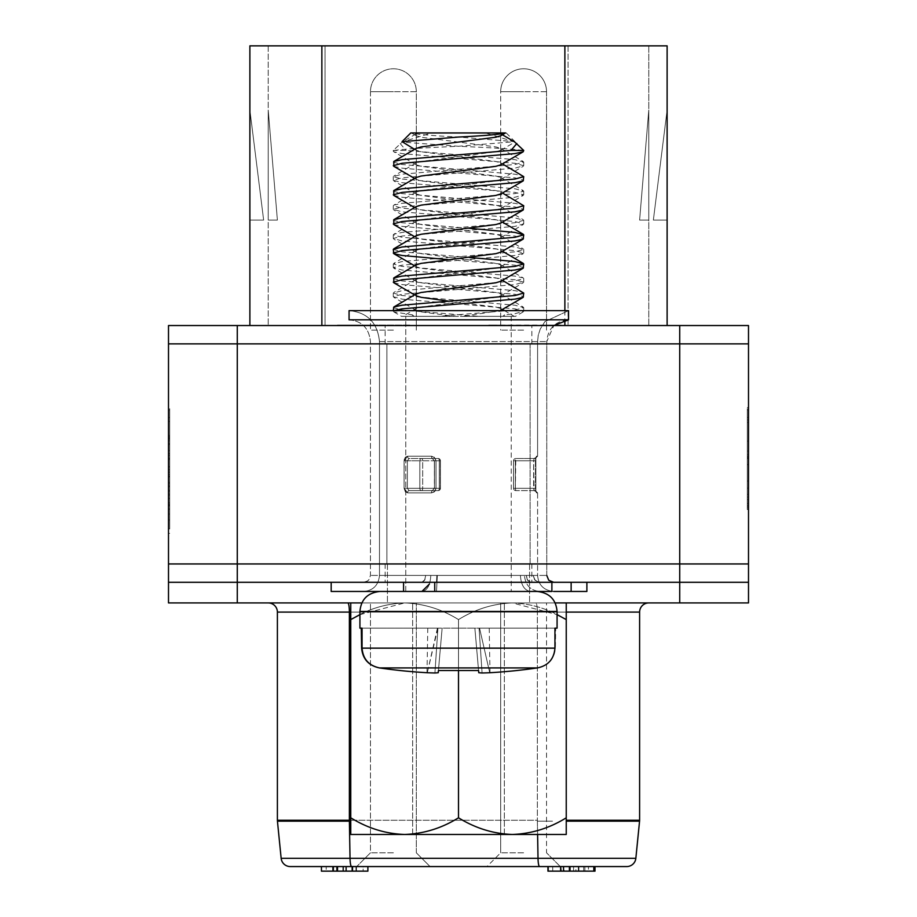 <?xml version="1.0" encoding="UTF-8"?>
<svg xmlns="http://www.w3.org/2000/svg" width="917" height="917" viewBox="0 0 917 917"><rect width="100%" height="100%" fill="white"/><g stroke="black" fill="none" stroke-linecap="round" stroke-linejoin="round"><path stroke-width="0.69" stroke-dasharray="4.58 3.44" d="M530.118 343.875L530.118 563.955L386.882 563.955L530.118 563.955L386.882 563.955L530.118 563.955L530.118 343.875L386.882 343.875L386.882 563.955L386.882 343.875L530.118 343.875M747.332 509.531L747.332 407.503L747.332 458.087L748.501 458.122L748.501 509.531L748.501 407.503L748.501 499.57L748.501 458.122L747.332 458.087L747.332 509.531L748.501 509.531M747.332 503.536L747.332 409.991L748.501 409.991L748.501 507.044L748.501 409.991L748.501 507.044L748.501 409.991L748.501 507.044L748.501 409.991L748.501 507.044L748.501 409.991L748.501 507.044L748.501 409.991L748.501 507.044L748.501 409.991L748.501 454.786L748.501 409.991L747.332 409.991L748.501 409.991L747.332 409.991L747.332 441.1L748.501 441.1L747.332 441.1L747.332 409.991L748.501 409.991L747.332 409.991L747.332 507.044L748.501 507.044L747.332 507.044L747.332 409.991L748.501 409.991L747.332 409.991L747.332 507.044L748.501 507.044L747.332 507.044L747.332 503.536L748.501 503.536M748.501 582.295L748.501 343.875L237.274 343.875L679.726 343.875L679.726 563.955L748.501 563.955L237.274 563.955L679.726 563.955L679.726 582.295L168.499 582.295L168.499 602.928L748.501 602.928L748.501 582.295L237.274 582.295L679.726 582.295L679.726 602.928M168.499 476.92L168.499 528.903L168.499 476.92L169.668 476.92L169.668 528.903L169.668 476.92M169.668 510.437L169.668 485.838L168.499 485.838L168.499 519.996L168.499 485.838L168.499 498.458L168.499 485.838L169.668 485.838L169.668 519.996L168.499 519.996L169.668 519.996L169.668 510.437L168.499 510.437M169.668 436.641L169.668 483.603L169.668 417.602L168.499 417.602L168.499 436.641L168.499 408.718L168.499 508.981L168.499 409.991L168.499 474.719L168.499 409.991L168.499 474.719L168.499 417.602L169.668 417.602L169.668 436.641L168.499 436.641M237.274 602.928L237.274 343.875L168.499 343.875L168.499 563.955L237.274 563.955L168.499 563.955L168.499 582.295L237.274 582.295L168.499 582.295M168.499 439.186L168.499 450.602L168.499 439.186L169.668 439.186L168.499 439.186M168.499 408.718L168.499 483.603L168.499 408.718L169.668 408.718L168.499 408.718M168.499 472.473L168.499 409.991L168.499 533.362L168.499 472.473L169.668 472.473L169.668 466.352L168.499 466.352M168.499 476.347L169.668 476.347M169.668 466.352L169.668 408.718L169.668 483.603L169.668 482.629L168.499 482.629M169.668 470.295L169.668 483.603L168.499 483.603L169.668 483.603L168.499 483.603L169.668 483.603L169.668 470.295L168.499 470.295M169.668 466.982L169.668 409.991L168.499 409.991L169.668 409.991L168.499 409.991L169.668 409.991L168.499 409.991L169.668 409.991L169.668 466.982L168.499 466.982M169.668 508.981L168.499 508.981L169.668 508.981M169.668 421.407L168.499 421.407L169.668 421.407M169.668 439.186L169.668 450.602L168.499 450.602L169.668 450.602L169.668 439.186M169.668 435.369L168.499 435.369M169.668 437.398L168.499 437.398M169.668 459.486L168.499 459.486M169.668 458.213L168.499 458.213M169.668 459.52L169.668 474.719L168.499 474.719L169.668 474.719L168.499 474.719L169.668 474.719L169.668 409.991L168.499 409.991L169.668 409.991L169.668 459.52L168.499 459.52M169.668 436.526L168.499 436.526M169.668 437.535L168.499 437.535M169.668 472.255L168.499 472.255M169.668 453.651L168.499 453.651M169.668 438.59L168.499 438.59M169.668 453.869L168.499 453.869M169.668 440.79L168.499 440.79M169.668 482.331L168.499 482.331L169.668 482.331M169.668 469.424L168.499 469.424M169.668 455.554L168.499 455.554M169.668 466.707L168.499 466.707M169.668 482.629L169.668 472.473M169.668 533.362L168.499 533.362M169.668 502.975L168.499 502.975M169.668 502.825L168.499 502.825M169.668 502.917L168.499 502.917M169.668 502.837L168.499 502.837L169.668 502.883M169.668 528.903L168.499 528.903M169.668 505.943L168.499 505.943M169.668 491.283L168.499 491.283M169.668 486.744L168.499 486.744M169.668 490.286L169.668 498.458L169.668 485.838L168.499 485.838L169.668 485.838L169.668 490.286L168.499 490.286M169.668 493.999L168.499 493.999M169.668 498.458L168.499 498.458M169.668 509.256L169.668 504.396L169.668 509.256L168.499 509.256L168.499 514.059L168.499 504.396L168.499 509.256M169.668 514.059L168.499 514.059L169.668 514.059M169.668 505.221L168.499 505.221M169.668 504.396L168.499 504.396M747.332 488.119L747.332 451.049L747.332 488.119L748.501 488.119L748.501 451.049L748.501 488.119L748.501 451.049L748.501 488.119L747.332 488.119L747.332 451.049L748.501 451.049L747.332 451.049L747.332 488.119M747.332 457.285L748.501 457.285L748.501 497.083L748.501 419.94L748.501 457.308L747.332 457.308L747.332 497.083L747.332 457.308M747.332 505.576L747.332 409.991L747.332 507.044L747.332 497.083L748.501 497.083L748.501 464.518L748.501 497.083L748.501 464.598L748.501 497.083L747.332 497.083L747.332 464.518L747.332 497.083L748.501 497.083L747.332 497.083L748.501 497.083L747.332 497.083L747.332 507.044L748.501 507.044L747.332 507.044L747.332 409.991L747.332 441.1L748.501 441.1L747.332 441.1L747.332 409.991L748.501 409.991L747.332 409.991L747.332 507.044L748.501 507.044L747.332 507.044L747.332 505.576L748.501 505.576M747.332 419.94L748.501 419.94M747.332 494.366L748.501 494.366M747.332 422.416L748.501 422.416M747.332 451.049L748.501 451.049L747.332 451.049M747.332 505.714L747.332 409.991L748.501 409.991L747.332 409.991L748.501 409.991L747.332 409.991L747.332 497.083L748.501 497.083L747.332 497.083L747.332 409.991L748.501 409.991L747.332 409.991L747.332 507.044L748.501 507.044L747.332 507.044L748.501 507.044L747.332 507.044L747.332 505.714L748.501 505.714M747.332 481.012L748.501 481.012M747.332 456.379L748.501 456.379M747.332 454.786L748.501 454.786L747.332 454.786L748.501 454.786L747.332 454.786L748.501 454.786L747.332 454.786L747.332 409.991L748.501 409.991L747.332 409.991L747.332 454.786M747.332 480.966L748.501 480.966M747.332 464.518L748.501 464.518L747.332 464.518M747.332 464.736L748.501 464.736L747.332 464.598L747.332 481.104L748.501 481.081L747.332 481.104L747.332 497.083L747.332 464.736M747.332 458.557L748.501 458.557L747.332 458.569L747.332 499.57L747.332 417.453L747.332 458.569M747.332 407.503L748.501 407.503M747.332 499.57L748.501 499.57M747.332 417.453L748.501 417.453M747.332 497.083L748.501 497.083L747.332 497.083M458.5 582.295L385.14 582.295L531.86 582.295L387.433 582.295L529.567 582.295L436.492 582.295L436.859 575.418L436.492 582.295L530.702 582.295L527.584 580.266L526.301 575.418L533.19 575.418L526.301 575.418L527.229 579.647L530.702 582.295L434.738 582.295L434.738 591.465L436.492 591.465L437.352 575.418L430.807 575.418L437.352 575.418L436.492 591.465L530.702 591.465L434.738 591.465L551.885 591.465L434.738 591.465L436.492 591.465L437.352 575.418L430.807 575.418C430.233 585.229 427.265 590.582 421.9 591.465C427.265 590.582 430.233 585.229 430.807 575.418L425.706 575.418L424.903 579.647L421.9 582.295L363.671 582.295L367.694 580.942L369.287 579.235L370.434 575.418L370.434 341.582L370.434 575.418L369.001 579.647L367.35 581.183L363.671 582.295L421.9 582.295L403.572 582.295L403.572 591.465L421.9 591.465L363.671 591.465C373.185 590.582 378.457 585.229 379.489 575.418C378.469 585.229 373.196 590.571 363.671 591.465L421.9 591.465L331.175 591.465L403.572 591.465L379.925 591.465L403.572 591.465L403.572 582.295L331.175 582.295L331.175 591.465L363.671 591.465C373.185 590.582 378.457 585.229 379.489 575.418C378.469 585.229 373.196 590.571 363.671 591.465L421.9 591.465C427.265 590.582 430.233 585.229 430.807 575.418L437.352 575.418L436.492 591.465L530.702 591.465C524.513 590.582 521.074 585.229 520.409 575.418L524.444 575.418L520.409 575.418C521.074 585.229 524.513 590.582 530.702 591.465L434.738 591.465L530.702 591.465C524.513 590.582 521.074 585.229 520.409 575.418L524.444 575.418C525.441 585.229 530.53 590.582 539.735 591.465C530.53 590.571 525.441 585.229 524.444 575.418L533.19 575.418L534.577 579.647L536.17 581.183L539.735 582.295L553.639 582.295L539.058 582.261L535.092 580.266L533.19 575.418L520.409 575.418C521.074 585.229 524.513 590.582 530.702 591.465L551.885 591.465L551.885 582.295L434.738 582.295L551.885 582.295L551.885 591.465L551.885 582.295L434.738 582.295L434.738 591.465L434.738 582.295L436.492 582.295L436.859 575.418L436.492 582.295L530.702 582.295L527.584 580.266L526.301 575.418L533.19 575.418L526.301 575.418L527.229 579.647L530.702 582.295L458.5 582.295M458.5 563.955L385.14 563.955L458.5 563.955M566.247 817.804L566.247 602.928L566.247 834.47L350.752 834.47L350.752 817.804C367.522 828.223 385.484 833.771 404.626 834.47C423.551 833.828 441.501 828.28 458.5 817.804C475.27 828.223 493.231 833.771 512.374 834.47L350.752 834.47L350.752 817.804L350.752 834.47L404.626 834.47C385.702 833.828 367.751 828.28 350.752 817.804C367.522 828.223 385.484 833.771 404.626 834.47L512.374 834.47C531.298 833.828 549.249 828.28 566.247 817.804L566.247 834.47L566.247 817.804C549.478 828.223 531.516 833.771 512.374 834.47C493.449 833.828 475.499 828.28 458.5 817.804C441.73 828.223 423.769 833.771 404.626 834.47C423.551 833.828 441.501 828.28 458.5 817.804C475.27 828.223 493.231 833.771 512.374 834.47C531.298 833.828 549.249 828.28 566.247 817.804L566.247 619.594C549.478 609.175 531.516 603.627 512.374 602.928L404.626 602.928C423.551 603.569 441.501 609.117 458.5 619.594C475.27 609.175 493.231 603.627 512.374 602.928C493.449 603.569 475.499 609.117 458.5 619.594C441.73 609.175 423.769 603.627 404.626 602.928C385.702 603.569 367.751 609.117 350.752 619.594C367.522 609.175 385.484 603.627 404.626 602.928C423.551 603.569 441.501 609.117 458.5 619.594C441.73 609.175 423.769 603.627 404.626 602.928C385.702 603.569 367.751 609.117 350.752 619.594L350.752 602.928L350.752 619.594L350.752 602.928L512.374 602.928C531.298 603.569 549.249 609.117 566.247 619.594C549.478 609.175 531.516 603.627 512.374 602.928C493.449 603.569 475.499 609.117 458.5 619.594C475.27 609.175 493.231 603.627 512.374 602.928L557.077 614.654M359.923 614.654L404.626 602.928L566.247 602.928L350.752 602.928M458.5 834.47L412.65 834.47L458.5 834.47M523.607 866.565L560.631 866.565M523.607 852.81L500.682 852.81L523.607 852.81M393.393 866.565L356.713 866.565L393.393 866.565M393.393 852.81L370.468 852.81L393.393 852.81M393.393 602.928L370.468 602.928L393.393 602.928M523.607 602.928L500.682 602.928L523.607 602.928M648.778 602.928L535.769 602.928L648.778 602.928A9.17 9.17 0 0 0 639.607 612.097L639.607 820.257L566.247 820.257M350.752 817.804L350.752 619.594M458.5 817.804L458.5 619.594L458.5 817.804L458.5 619.594L458.5 670.51L478.571 670.51L478.766 672.723A549.936 209.649 -95.4 0 0 482.078 672.986A549.936 506.138 -102.9 0 0 489.735 672.734A549.822 549.822 0 0 0 537.454 667.92C548.183 665.627 554.017 659.036 554.945 648.147L554.945 628.145L479.545 628.145L489.735 672.734A549.822 549.822 0 0 0 537.454 667.92C548.183 665.627 554.017 659.036 554.945 648.147L554.945 628.145L557.077 628.145L555.713 628.145L555.393 648.147C554.327 659.014 548.389 665.604 537.591 667.92A549.501 547.415 180 0 1 489.999 672.723A549.936 506.138 -102.9 0 1 482.078 672.986A549.936 506.138 -102.9 0 0 489.735 672.734L479.545 628.145L557.077 628.145L557.077 611.467L458.5 611.467L557.077 611.467C556 599.431 549.34 592.76 537.075 591.465L405.772 591.465L537.075 591.465M566.247 602.928L566.247 619.594M566.247 612.097L537.362 612.097A9.17 1.593 90 0 0 535.769 602.928L268.223 602.928L535.769 602.928A9.17 1.593 -90 0 1 537.362 612.097L350.752 612.097M555.163 602.928L361.837 602.928M332.917 866.565L367.889 866.565L367.889 871.15L355.979 871.15L363.121 871.15L363.121 866.565L321.443 866.565L367.889 866.565L342.878 866.565L363.121 866.565L363.121 871.15L321.443 871.15L367.889 871.15L321.443 871.15L321.443 866.565L547.953 866.565M561.055 866.565L569.388 866.565M367.889 866.565L321.443 866.565M537.603 834.47L537.373 821.173L552.492 821.173L537.373 821.173A9.17 1.593 90 0 1 537.362 820.257L277.392 820.257A9.17 9.17 0 0 0 277.438 821.173L349.388 821.173L350.03 858.312L281.152 858.312L277.438 821.173A9.17 9.17 0 0 1 277.392 820.257L277.392 612.097L639.607 612.097M458.5 602.928L529.567 602.928L458.5 602.928M566.247 821.173L639.562 821.173L635.848 858.312L350.03 858.312A9.17 1.593 90 0 0 351.612 866.565M639.562 821.173A9.17 9.17 0 0 0 639.607 820.257M594.995 866.565L594.995 871.15L548.549 871.15L593.803 871.15L588.45 871.15L588.45 866.565L588.45 871.15L575.922 871.15L575.922 866.565M593.803 871.15L593.803 866.565M573.561 871.15L569.388 871.15L573.561 871.15L573.561 866.565M552.722 871.15L561.055 871.15L552.722 871.15L552.722 866.565M575.922 871.15L564.184 871.15L564.184 866.565M564.184 871.15L547.953 871.15M578.914 871.15L578.914 866.565M548.549 871.15L548.549 866.565L548.549 871.15M583.682 871.15L583.682 866.565M578.318 871.15L578.318 866.565M584.874 871.15L584.874 866.565M326.211 871.15L333.352 871.15L326.211 871.15L326.211 866.565L346.454 866.565L326.211 866.565L326.211 871.15L346.454 871.15L326.211 871.15M337.525 871.15L343.508 871.15L337.525 871.15M343.508 871.15L343.508 866.565L343.508 871.15M345.904 871.15L345.904 866.565M352.426 871.15L352.426 866.565M342.878 871.15L342.878 866.565M352.85 871.15L352.85 866.565M345.778 871.15L345.778 866.565L345.778 871.15M355.979 871.15L355.979 866.565M356.484 871.15L356.484 866.565M343.485 871.15L343.485 866.565M337.078 871.15L337.078 866.565M351.807 871.15L351.807 866.565M336.837 871.15L336.837 866.565M336.539 871.15L336.539 866.565M346.454 871.15L346.454 866.565M393.393 325.535L416.318 325.535L393.393 325.535M523.607 325.535L546.532 325.535L523.607 325.535M393.393 330.12L370.468 330.12L393.393 330.12M523.607 330.12L500.682 330.12L523.607 330.12M458.5 325.535L385.14 325.535L458.5 325.535M458.5 343.875L385.14 343.875L458.5 343.875M667.117 325.535L667.117 45.85L268.223 45.85L648.778 45.85L648.778 325.535L249.882 325.535L667.117 325.535L568.059 325.535L648.778 325.535L648.778 45.85L249.882 45.85L249.882 325.535M408.031 325.535L337.49 325.535L408.031 325.535M325.054 325.535L568.059 325.535L268.223 325.535L325.054 325.535L325.054 45.85L325.054 325.535M552.286 325.535L490.561 325.077L552.286 325.535M554.04 325.535L561.101 325.535M648.778 110.04L648.778 220.08L639.607 220.08L648.778 110.04L648.778 220.08L639.607 220.08L648.778 110.04L648.778 220.08L639.607 220.08L648.778 110.04L648.778 220.08L639.607 220.08L648.778 110.04L648.778 220.08L639.607 220.08L648.778 110.04L648.778 220.08L639.607 220.08L648.778 110.04L648.778 220.08L639.607 220.08L648.778 110.04L648.778 220.08L639.607 220.08L648.778 110.04L648.778 220.08L639.607 220.08L648.778 110.04L648.778 220.08L639.607 220.08L648.778 110.04L648.778 220.08L639.607 220.08L648.778 110.04L648.778 220.08L639.607 220.08L648.778 110.04L648.778 220.08L639.607 220.08L648.778 110.04L648.778 220.08L639.607 220.08L648.778 110.04L648.778 220.08L639.607 220.08L648.778 110.04L648.778 220.08L639.607 220.08L648.778 110.04L648.778 220.08L639.607 220.08L648.778 110.04L648.778 220.08L639.607 220.08L648.778 110.04M268.223 110.04L268.223 220.08L277.392 220.08L268.223 110.04L268.223 220.08L277.392 220.08L268.223 110.04L268.223 220.08L277.392 220.08L268.223 110.04L268.223 220.08L277.392 220.08L268.223 110.04L268.223 220.08L277.392 220.08L268.223 110.04L268.223 220.08L277.392 220.08L268.223 110.04L268.223 220.08L277.392 220.08L268.223 110.04L268.223 220.08L277.392 220.08L268.223 110.04L268.223 220.08L277.392 220.08L268.223 110.04L268.223 220.08L277.392 220.08L268.223 110.04L268.223 220.08L277.392 220.08L268.223 110.04L268.223 220.08L277.392 220.08L268.223 110.04L268.223 220.08L277.392 220.08L268.223 110.04L268.223 220.08L277.392 220.08L268.223 110.04L268.223 220.08L277.392 220.08L268.223 110.04L268.223 220.08L277.392 220.08L268.223 110.04L268.223 220.08L277.392 220.08L268.223 110.04L268.223 220.08L277.392 220.08L268.223 110.04M268.223 45.85L268.223 325.535L268.223 45.85M249.882 110.04L249.882 220.08L263.637 220.08L249.882 110.04L249.882 220.08L263.637 220.08L249.882 110.04L249.882 220.08L263.637 220.08L249.882 110.04L249.882 220.08L263.637 220.08L249.882 110.04L249.882 220.08L263.637 220.08L249.882 110.04L249.882 220.08L263.637 220.08L249.882 110.04L249.882 220.08L263.637 220.08L249.882 110.04L249.882 220.08L263.637 220.08L249.882 110.04L249.882 220.08L263.637 220.08L249.882 110.04L249.882 220.08L263.637 220.08L249.882 110.04L249.882 220.08L263.637 220.08L249.882 110.04L249.882 220.08L263.637 220.08L249.882 110.04L249.882 220.08L263.637 220.08L249.882 110.04L249.882 220.08L263.637 220.08L249.882 110.04L249.882 220.08L263.637 220.08L249.882 110.04L249.882 220.08L263.637 220.08L249.882 110.04L249.882 220.08L263.637 220.08L249.882 110.04L249.882 220.08L263.637 220.08L249.882 110.04M667.117 110.04L667.117 220.08L653.362 220.08L667.117 110.04L667.117 220.08L653.362 220.08L667.117 110.04L667.117 220.08L653.362 220.08L667.117 110.04L667.117 220.08L653.362 220.08L667.117 110.04L667.117 220.08L653.362 220.08L667.117 110.04L667.117 220.08L653.362 220.08L667.117 110.04L667.117 220.08L653.362 220.08L667.117 110.04L667.117 220.08L653.362 220.08L667.117 110.04L667.117 220.08L653.362 220.08L667.117 110.04L667.117 220.08L653.362 220.08L667.117 110.04L667.117 220.08L653.362 220.08L667.117 110.04L667.117 220.08L653.362 220.08L667.117 110.04L667.117 220.08L653.362 220.08L667.117 110.04L667.117 220.08L653.362 220.08L667.117 110.04L667.117 220.08L653.362 220.08L667.117 110.04L667.117 220.08L653.362 220.08L667.117 110.04L667.117 220.08L653.362 220.08L667.117 110.04L667.117 220.08L653.362 220.08L667.117 110.04M679.726 325.535L679.726 343.875L748.501 343.875L748.501 325.535L168.499 325.535L168.499 343.875L237.274 343.875L237.274 325.535M561.101 325.077L488.795 325.077L543.254 325.535M543.254 325.077L554.04 325.077M355.131 325.077L409.796 325.077L355.131 325.077M392.052 325.077L362.181 325.077L392.052 325.535M409.796 325.077L339.256 325.077L409.796 325.535M373.643 325.077L337.49 325.077L373.643 325.535M422.68 460.793A2.292 1.146 -90 0 0 421.533 458.5L438.154 458.5L421.533 458.5A2.292 1.146 -90 0 1 422.68 460.793A2.292 1.146 -90 0 0 421.533 458.5A2.292 1.708 -90 0 0 419.826 460.793A2.292 1.708 -90 0 1 421.533 458.5L438.154 458.5A2.292 1.146 90 0 1 439.3 460.793A2.292 1.146 90 0 0 438.154 458.5A2.292 2.178 -90 0 1 440.332 460.793A2.292 2.178 -90 0 0 438.154 458.5L432.308 458.5L434.486 460.793L432.308 458.5A2.292 0.779 90 0 1 431.529 456.207L435.013 457.927L436.011 460.793L434.314 457.205L431.529 456.207L435.013 457.927L436.011 460.793L434.314 457.205L431.529 456.207L407.595 456.207L404.076 460.793L405.383 457.205L407.595 456.207A2.292 1.479 -90 0 0 409.074 458.5L407.366 460.793L409.074 458.5L432.308 458.5A2.292 0.779 -90 0 1 431.529 456.207L407.595 456.207A2.292 1.479 90 0 0 409.074 458.5L407.366 460.793L409.074 458.5L438.154 458.5L421.533 458.5A2.292 1.146 -90 0 1 422.68 460.793L422.68 488.303A2.292 1.146 -90 0 1 421.533 490.595A2.292 1.146 -90 0 0 422.68 488.303A2.292 1.146 -90 0 1 421.533 490.595L438.154 490.595L421.533 490.595A2.292 1.708 -90 0 1 419.826 488.303A2.292 1.708 -90 0 0 421.533 490.595A2.292 1.146 -90 0 0 422.68 488.303L422.68 460.793L439.3 460.793A2.292 1.146 90 0 0 438.154 458.5A2.292 1.146 90 0 1 439.3 460.793L422.68 460.793L422.68 488.303L439.3 488.303A2.292 1.146 90 0 1 438.154 490.595A2.292 1.146 90 0 0 439.3 488.303A2.292 1.146 90 0 1 438.154 490.595A2.292 2.178 -90 0 0 440.332 488.303A2.292 2.178 -90 0 1 438.154 490.595L409.074 490.595L407.366 488.303L409.074 490.595L432.308 490.595A2.292 0.779 -90 0 0 431.529 492.887L435.013 491.168L436.011 488.303L434.314 491.89L431.529 492.887L435.013 491.168L436.011 488.303L434.314 491.89L431.529 492.887L407.595 492.887L404.076 488.303L405.383 491.89L407.595 492.887A2.292 1.479 90 0 1 409.074 490.595L438.154 490.595L432.308 490.595L434.486 488.303L432.308 490.595A2.292 0.779 90 0 0 431.529 492.887L407.595 492.887A2.292 1.479 -90 0 1 409.074 490.595L407.366 488.303L409.074 490.595L438.154 490.595A2.292 1.146 90 0 0 439.3 488.303L439.3 460.793L439.3 488.303L422.68 488.303L422.68 460.793L440.332 460.793A2.292 2.178 -90 0 0 438.154 458.5A2.292 2.178 -90 0 1 440.332 460.793L440.332 488.303A2.292 2.178 -90 0 1 438.154 490.595A2.292 2.178 -90 0 0 440.332 488.303L434.486 488.303L432.308 490.595A2.292 0.779 -90 0 0 431.529 492.887A2.292 0.779 90 0 1 432.308 490.595L434.486 488.303L434.486 460.793L432.308 458.5L434.486 460.793L440.332 460.793L434.486 460.793L434.486 488.303L440.332 488.303L440.332 460.793L440.332 488.303L434.371 488.303L436.011 488.303L436.011 460.793L436.011 488.303L436.011 460.793L436.011 488.303L434.371 488.303L436.011 488.303L434.371 488.303L434.371 460.793L440.332 460.793L434.486 460.793L434.486 488.303L434.371 460.793L434.486 488.303L440.332 488.303L440.447 460.793A2.292 2.292 0 0 0 438.154 458.5A2.292 2.292 0 0 1 440.447 460.793A2.292 2.292 0 0 0 438.154 458.5A2.292 2.292 0 0 1 440.447 460.793L422.68 460.793M349.068 310.634L568.54 310.634L349.068 310.634C367.385 312.365 377.529 322.681 379.489 341.582L379.489 575.418L430.807 575.418L379.489 575.418L430.807 575.418L379.489 575.418L379.489 341.582C377.563 322.715 367.43 312.399 349.068 310.634L568.54 310.634L568.54 319.804L349.068 319.804L458.5 319.804L349.068 319.804L349.068 310.634C367.385 312.365 377.529 322.681 379.489 341.582L379.489 575.418L379.489 341.582C377.563 322.715 367.43 312.399 349.068 310.634L349.068 319.804C361.963 321.03 369.081 328.286 370.434 341.582C369.092 328.297 361.974 321.042 349.068 319.804L349.068 310.634M535.413 488.303L536.376 492.887A2.292 2.258 90 0 0 534.118 490.595L515.812 490.595L534.118 490.595L533.648 488.303L534.118 490.595A2.292 2.258 90 0 1 536.376 492.887L535.413 488.303L535.413 460.793L536.376 456.207A2.292 2.258 -90 0 1 534.118 458.5L515.812 458.5L534.118 458.5L533.648 460.793L534.118 458.5A2.292 2.258 -90 0 0 536.376 456.207L535.413 460.793L535.471 488.303L533.648 488.303L534.118 490.595L535.299 490.595L515.812 490.595A2.292 2.292 0 0 1 513.52 488.303L513.52 460.793L513.52 488.303A2.292 2.292 0 0 0 515.812 490.595L534.118 490.595L533.648 460.793L534.118 458.5L535.299 458.5L515.812 458.5A2.292 2.292 0 0 0 513.52 460.793A2.292 2.292 0 0 1 515.812 458.5L534.118 458.5L533.648 460.793L515.343 460.793L515.343 488.303L533.648 488.303L515.343 488.303L515.343 460.793L533.648 460.793L533.648 488.303L535.471 488.303L535.471 460.793L533.648 460.793L535.471 460.793L535.413 488.303L533.648 488.303L533.648 460.793L513.52 460.793L513.52 488.303L513.52 460.793A2.292 2.292 0 0 1 515.812 458.5A2.292 2.292 0 0 0 513.52 460.793L515.343 460.793L515.812 458.5A2.292 2.292 0 0 0 513.52 460.793A2.292 2.292 0 0 1 515.812 458.5L515.343 488.303L513.52 488.303A2.292 2.292 0 0 0 515.812 490.595A2.292 2.292 0 0 1 513.52 488.303A2.292 2.292 0 0 0 515.812 490.595A2.292 2.292 0 0 1 513.52 488.303L515.343 488.303L515.812 490.595L515.343 488.303L533.648 488.303L515.343 488.303L515.343 460.793L533.648 460.793L533.648 488.303L535.413 488.303M539.735 591.465L571.142 591.465L539.735 591.465C530.53 590.571 525.441 585.229 524.444 575.418C525.441 585.229 530.53 590.582 539.735 591.465L553.639 591.465C543.804 590.422 538.451 585.08 537.591 575.418L524.444 575.418L533.19 575.418L534.577 579.647L538.176 582.1L571.142 582.295L571.142 591.465L586.88 591.465L539.735 591.465M571.142 591.465L571.142 582.295L539.735 582.295L586.88 582.295L571.142 582.295L571.142 591.465L586.88 591.465L586.88 582.295L539.058 582.261L535.092 580.266L533.19 575.418L524.444 575.418L537.591 575.418L524.444 575.418L537.591 575.418L537.591 492.887L536.376 492.887A2.292 2.258 90 0 0 534.118 490.595A2.292 2.258 90 0 1 536.376 492.887L537.591 492.887L536.376 492.887L537.591 492.887L535.299 490.595L537.591 492.887L537.591 575.418C538.451 585.08 543.804 590.422 553.639 591.465M331.175 582.295L363.671 582.295L331.175 582.295L331.175 591.465L331.175 582.295L421.9 582.295L424.605 580.266L425.706 575.418L436.859 575.418L425.706 575.418L424.903 579.647L421.9 582.295L363.671 582.295L367.694 580.942L369.287 579.235L370.434 575.418L370.434 341.582L370.434 575.418L369.001 579.647L367.35 581.183L363.671 582.295L421.9 582.295L331.175 582.295L403.572 582.295L403.572 591.465M437.455 628.145L427.265 672.734A549.936 506.138 102.9 0 0 434.922 672.986L437.925 628.145L434.922 672.986A549.936 506.138 102.9 0 1 427.265 672.734A549.822 549.822 0 0 1 379.546 667.92C368.817 665.627 362.983 659.036 362.055 648.147C362.994 659.048 368.829 665.639 379.546 667.92A549.822 549.822 0 0 0 427.265 672.734L437.925 628.145L362.055 628.145L362.055 648.147L362.055 628.145L359.923 628.145L437.455 628.145L427.265 672.734A549.936 506.138 102.9 0 0 434.922 672.986A549.936 209.649 95.4 0 0 438.234 672.723L442.132 628.145L437.925 628.145L479.075 628.145L362.055 628.145L474.868 628.145L442.132 628.145L438.429 670.51L458.5 670.51M557.077 611.467L359.923 611.467L458.5 611.467L359.923 611.467L359.923 628.145L361.287 628.145M393.278 307.631L402.024 310.061L479.155 316.365L514.254 316.365L504.453 310.634M393.84 310.634L393.806 311.883L412.386 314.863L412.386 316.365L458.5 316.365L405.772 316.365L479.155 316.365M393.278 162.08L402.024 164.498L514.976 174.207L523.194 176.018M393.806 166.332L402.024 168.143L514.976 177.841L523.722 180.271M393.278 191.183L402.024 193.613L514.976 203.322L523.194 205.133M393.806 195.436L402.024 197.247L514.976 206.955L523.722 209.374M393.278 220.298L402.024 222.728L469.08 228.287M393.806 224.55L402.024 226.361L514.976 236.059L523.722 238.489M393.278 249.413L402.024 251.831L469.08 257.402M447.92 259.614L514.976 265.173L523.722 267.604M393.278 278.516L402.024 280.946L514.976 290.655L523.194 292.466M393.806 282.768L402.024 284.579L514.976 294.288L523.722 296.707M523.722 150.434L522.988 150.434L523.722 151.156M514.552 141.871L485.552 132.965L410.747 132.965M522.988 150.434C514.128 149.116 492.624 147.729 458.5 146.273L402.208 142.112M504.614 314.863L502.78 316.365L511.228 316.365L454.866 316.365L421.132 311.872L416.112 310.359L416.112 308.536L421.132 307.023L495.868 297.314L500.888 295.801L500.888 293.979L495.868 292.466L421.132 282.768L416.112 281.255L416.112 279.421L421.132 277.908L495.868 268.211L500.888 266.698L500.888 264.875L495.868 263.362L421.132 253.654L416.112 252.141L416.112 250.318L421.132 248.805L495.868 239.096L500.888 237.583L500.888 235.761L495.868 234.248L421.132 224.539L416.112 223.026L416.112 221.203L421.132 219.69L495.868 209.982L500.888 208.468L500.888 206.646L495.868 205.133L421.132 195.436L416.112 193.911L416.112 192.089L421.132 190.576L495.868 180.878L500.888 179.365L500.888 177.543L495.868 176.018L421.132 166.321L416.112 164.808L416.112 162.985L421.132 161.472L495.868 151.763L500.888 150.25L500.888 148.428L495.868 146.915L421.132 137.206L416.112 135.693L416.112 133.871L418.484 132.965L431.448 132.965L402.448 141.871L393.278 150.434L394.012 150.434L393.278 151.156L393.806 151.775L402.024 153.586L514.976 163.283L523.722 165.713L514.976 168.143L402.024 177.841L393.278 180.271L402.024 182.689L514.976 192.398L523.722 194.828L514.976 197.247L402.024 206.955L393.278 209.374L402.024 211.804L514.976 221.513L523.722 223.931L514.976 226.361L402.024 236.059L393.278 238.489L402.024 240.919L514.976 250.616L523.722 253.046L514.976 255.476L402.024 265.173L393.278 267.604L402.024 270.022L514.976 279.731L523.722 282.161L514.976 284.579L402.024 294.288L393.278 296.707L402.024 299.137L514.976 308.846L523.722 311.264L514.976 313.694L504.614 314.863L504.614 316.365L405.772 316.365L405.772 591.465L511.228 591.465L434.738 591.465M485.552 132.965L498.516 132.965L500.888 133.871L500.888 135.693M416.112 148.428L416.112 150.25L421.132 151.763L495.868 161.472L500.888 162.985L500.888 164.808M416.112 177.543L416.112 179.365L421.132 180.878L495.868 190.576L500.888 192.089L500.888 193.911M416.112 206.646L416.112 208.468L421.132 209.982L495.868 219.69L500.888 221.203L500.888 223.026M416.112 235.761L416.112 237.583L421.132 239.096L495.868 248.805L500.888 250.318L500.888 252.141M416.112 264.875L416.112 266.698L421.132 268.211L495.868 277.908L500.888 279.421L500.888 281.255M447.92 301.063L495.868 307.023L500.888 308.536L500.888 310.359M500.35 310.634L462.134 316.365L509.027 316.365M412.386 314.863L414.22 316.365L411.034 316.365L462.134 316.365M393.806 311.883L401.508 316.365L411.034 316.365M498.516 132.965L505.542 132.965M412.386 316.365L414.22 316.365M555.713 628.145L474.868 628.145L478.766 672.723A549.936 209.649 -95.4 0 0 482.078 672.986A549.936 209.649 -95.4 0 1 478.766 672.723L478.571 670.51L438.429 670.51L438.234 672.723L442.132 628.145L438.234 672.723A549.936 209.649 95.4 0 1 434.922 672.986A549.936 209.649 95.4 0 0 438.234 672.723L438.429 670.51M427.78 628.145L427.001 672.711M478.571 670.51L474.868 628.145L478.766 672.723L474.868 628.145L479.075 628.145L482.078 672.986L479.075 628.145L482.078 672.986L479.075 628.145L554.945 628.145M393.278 151.156L393.278 150.434L406.036 150.434L458.5 154.801L514.976 159.65L523.722 162.08L514.976 164.498L402.024 174.207L393.278 176.637L402.024 179.056L514.976 188.764L523.722 191.183L514.976 193.613L402.024 203.322L393.806 205.133L393.278 205.74L402.024 208.17L514.976 217.868L523.722 220.298L514.976 222.728L402.024 232.425L393.806 234.236L393.278 234.855L402.024 237.285L514.976 246.982L523.722 249.413L514.976 251.831L402.024 261.54L393.278 263.97L402.024 266.389L514.976 276.097L523.194 277.908L523.722 278.516L514.976 280.946L402.024 290.655L393.278 293.073L402.024 295.503L514.976 305.201L523.722 307.631L514.976 310.061L437.845 316.365L402.746 316.365L416.112 308.536M431.448 132.965L411.458 132.965C416.605 134.363 432.274 135.727 458.5 137.046L514.941 141.665L458.5 146.273C424.376 147.729 402.872 149.116 394.012 150.434M454.866 316.365L437.845 316.365M400.179 143.545L406.036 150.434M523.194 311.883L515.492 316.365L505.966 316.365M418.484 132.965L411.458 132.965L416.112 135.693M405.772 591.465L405.772 316.365L407.973 316.365M504.614 316.365L502.78 316.365M474.868 628.145L478.766 672.723L474.868 628.145M489.219 628.145L489.999 672.723M479.545 628.145L489.735 672.734M437.925 628.145L434.922 672.986L437.925 628.145M349.068 319.804C361.963 321.03 369.081 328.286 370.434 341.582C369.092 328.297 361.974 321.042 349.068 319.804M404.076 488.303L405.383 491.89L407.595 492.887L404.076 488.303L404.168 459.784L405.383 457.205L407.595 456.207L404.076 460.793L407.366 460.793L407.366 488.303L419.826 488.303A2.292 1.708 -90 0 0 421.533 490.595A2.292 1.708 -90 0 1 419.826 488.303L419.826 460.793A2.292 1.708 -90 0 1 421.533 458.5A2.292 1.708 -90 0 0 419.826 460.793L407.366 460.793L419.826 460.793L419.826 488.303L407.366 488.303L407.366 460.793L407.366 488.303L440.447 488.303L440.447 460.793L439.3 460.793L439.3 488.303L440.447 488.303L440.447 460.793L439.3 460.793L439.3 488.303L419.826 488.303L419.826 460.793L407.366 460.793L419.826 460.793L419.826 488.303L407.366 488.303L407.366 460.793L404.076 460.793L404.076 488.303L407.366 488.303L404.076 488.303L404.076 460.793L407.366 460.793L404.076 460.793L404.076 488.303L407.366 488.303L404.076 488.303M434.738 582.295L551.885 582.295M571.142 582.295L586.88 582.295M403.572 582.295L422.29 582.261L424.605 580.266L425.706 575.418L430.807 575.418M437.352 575.418L526.301 575.418L437.352 575.418M536.376 456.207A2.292 2.258 -90 0 1 534.118 458.5A2.292 2.258 -90 0 0 536.376 456.207L537.591 456.207L536.376 456.207M407.595 492.887A2.292 1.479 90 0 1 409.074 490.595A2.292 1.479 -90 0 0 407.595 492.887L431.529 492.887L407.595 492.887M407.595 456.207A2.292 1.479 -90 0 0 409.074 458.5A2.292 1.479 90 0 1 407.595 456.207L431.529 456.207A2.292 0.779 90 0 0 432.308 458.5A2.292 0.779 -90 0 1 431.529 456.207L407.595 456.207M169.668 458.477L168.499 458.477M169.668 444.413L168.499 444.413M169.668 443.622L168.499 443.622M169.668 495.134L168.499 495.134M747.332 464.598L748.501 464.598L747.332 464.598M350.752 820.257L537.362 820.257L537.362 612.097L537.362 820.257A9.17 1.593 90 0 0 537.373 821.173L538.015 858.312A9.17 1.593 -90 0 0 539.597 866.565M350.752 821.173L349.388 821.173A9.17 1.593 90 0 1 349.377 820.257L349.377 612.097A9.17 1.593 -90 0 0 347.784 602.928M500.682 325.535L500.682 91.7A22.925 22.925 0 0 1 523.607 68.775A22.925 22.925 0 0 0 500.682 91.7A22.925 22.925 0 0 1 523.607 68.775A22.925 22.925 0 0 0 500.682 91.7A22.925 22.925 0 0 1 523.607 68.775A22.925 22.925 0 0 0 500.682 91.7A22.925 22.925 0 0 1 523.607 68.775A22.925 22.925 0 0 1 546.532 91.7A22.925 22.925 0 0 0 523.607 68.775A22.925 22.925 0 0 1 546.532 91.7A22.925 22.925 0 0 0 523.607 68.775A22.925 22.925 0 0 1 546.532 91.7A22.925 22.925 0 0 0 523.607 68.775A22.925 22.925 0 0 1 546.532 91.7L523.607 91.7L546.532 91.7A22.925 22.925 0 0 0 523.607 68.775A22.925 22.925 0 0 0 500.682 91.7L523.607 91.7L500.682 91.7L523.607 91.7L500.682 91.7L523.607 91.7L500.682 91.7L523.607 91.7L500.682 91.7L523.607 91.7L500.682 91.7L523.607 91.7L500.682 91.7L523.607 91.7L500.682 91.7L523.607 91.7L500.682 91.7L500.682 330.12M416.318 91.7L393.393 91.7L416.318 91.7A22.925 22.925 0 0 0 393.393 68.775A22.925 22.925 0 0 0 370.468 91.7L393.393 91.7L370.468 91.7L393.393 91.7L370.468 91.7L370.468 330.12L370.468 91.7A22.925 22.925 0 0 1 393.393 68.775A22.925 22.925 0 0 1 416.318 91.7L416.318 325.535L416.318 91.7M564.872 45.85L564.872 325.535M321.867 45.85L321.867 325.535M564.872 310.634L564.872 320.113M568.059 45.85L568.059 325.535L568.059 45.85M379.489 341.582L546.761 341.582L379.489 341.582M425.706 575.418L370.434 575.418L425.706 575.418M533.19 575.418L546.761 575.418L533.19 575.418M361.607 648.147L555.393 648.147M379.409 667.92L537.591 667.92M515.812 490.595A2.292 2.292 0 0 1 513.52 488.303A2.292 2.292 0 0 0 515.812 490.595L515.343 488.303L513.52 488.303L515.343 488.303L515.812 490.595M515.343 460.793L513.52 460.793L515.343 460.793L515.812 458.5A2.292 2.292 0 0 0 513.52 460.793A2.292 2.292 0 0 1 515.812 458.5L515.343 460.793M535.413 460.793L533.648 460.793L535.413 460.793M419.826 488.303L421.533 488.303L419.826 488.303M439.3 488.303L440.447 488.303L440.447 460.793L440.447 488.303L439.3 488.303M419.826 460.793L421.533 460.793L419.826 460.793M434.486 488.303L434.371 460.793L432.308 458.5L434.371 460.793L432.308 458.5L434.371 460.793L434.486 488.303M385.14 563.955L385.14 582.295L385.14 563.955M387.433 563.955L387.433 602.928L387.433 563.955M529.567 563.955L529.567 602.928L529.567 563.955M531.86 563.955L531.86 582.295L531.86 563.955M412.65 834.47L412.65 602.928L412.65 834.47M500.682 602.928L500.682 852.81L500.682 602.928L500.682 852.81L500.682 602.928L500.682 852.81L486.927 866.565M370.468 852.81L356.713 866.565L370.468 852.81L356.713 866.565L370.468 852.81L370.468 602.928L370.468 852.81M560.287 866.565L546.532 852.81L560.287 866.565L546.532 852.81L560.287 866.565L546.532 852.81L546.532 602.928M416.318 852.81L416.318 602.928L416.318 852.81L416.318 602.928L416.318 852.81L430.073 866.565L416.318 852.81M504.35 834.47L504.35 602.928L504.35 834.47M546.532 91.7L546.532 325.535L546.532 91.7M385.14 343.875L385.14 325.535L385.14 343.875M531.86 343.875L531.86 325.535L531.86 343.875M416.318 330.12L416.318 325.535L416.318 330.12M546.532 330.12L546.532 325.535M537.591 341.582L538.233 335.301L540.239 329.065L544.847 321.672L568.54 310.634L544.847 321.672L540.239 329.065L538.233 335.301L537.591 341.582L537.591 456.207L535.299 458.5L537.591 456.207L537.591 341.582M553.639 582.295L548.733 580.243L546.761 575.418L546.761 341.582C547.93 328.481 555.186 321.214 568.54 319.804M534.118 490.595L535.872 491.569L535.872 457.526L535.872 491.569L535.471 488.303L535.872 491.569L534.118 490.595M534.118 458.5L535.872 457.526L535.471 460.793L535.872 457.526L534.118 458.5M438.154 490.595A2.292 2.292 0 0 0 440.447 488.303A2.292 2.292 0 0 1 438.154 490.595A2.292 2.292 0 0 0 440.447 488.303A2.292 2.292 0 0 1 438.154 490.595M432.308 490.595L434.371 488.303L432.308 490.595M393.278 310.634L393.278 311.264M500.888 133.871L502.436 134.788M500.888 162.985L502.436 163.891M500.888 192.089L502.436 193.006M500.888 221.203L502.436 222.12M500.888 250.318L502.436 251.224M500.888 279.421L502.436 280.338M500.888 308.536L502.436 309.453M416.112 150.25L414.564 149.333M416.112 179.365L414.564 178.448M416.112 208.468L414.564 207.563M416.112 237.583L414.564 236.666M416.112 266.698L414.564 265.781M416.112 295.801L414.564 294.896M511.228 316.365L511.228 591.465L511.228 316.365M523.722 307.631L523.722 311.264M523.722 162.08L523.722 165.713M523.722 191.183L523.722 194.828M523.722 220.298L523.722 223.931M523.722 249.413L523.722 253.046M523.722 278.516L523.722 282.161M393.278 176.637L393.278 180.271M393.278 205.74L393.278 209.374M393.278 234.855L393.278 238.489M393.278 263.97L393.278 267.604M393.278 293.073L393.278 296.707M506.253 132.965L514.941 141.665M416.112 133.871L402.448 141.871M500.888 148.428L523.194 161.461M416.112 162.985L393.806 176.018M500.888 177.543L523.194 190.576M416.112 192.089L393.806 205.133M500.888 206.646L523.194 219.679M416.112 221.203L393.806 234.236M500.888 235.761L523.194 248.794M416.112 250.318L393.806 263.351M500.888 264.875L523.194 277.908M416.112 279.421L393.806 292.466M500.888 293.979L523.194 307.012M500.888 150.25L514.792 142.112M416.112 164.808L393.806 151.775M500.888 179.365L523.194 166.332M416.112 193.911L393.806 180.878M500.888 208.468L523.194 195.436M416.112 223.026L393.806 209.993M500.888 237.583L523.194 224.55M416.112 252.141L393.806 239.108M500.888 266.698L523.194 253.665M416.112 281.255L393.806 268.211M500.888 295.801L523.194 282.768M416.112 310.359L393.806 297.326M359.923 611.467C361 599.431 367.66 592.76 379.925 591.465M546.761 575.418L546.761 341.582L553.811 325.535"/><path stroke-width="1.38" d="M361.837 602.928L237.274 602.928L237.274 563.955L168.499 563.955L168.499 582.295L679.726 582.295L679.726 343.875L748.501 343.875L748.501 563.955L168.499 563.955L168.499 343.875L679.726 343.875L237.274 343.875L237.274 563.955L748.501 563.955L748.501 602.928L555.163 602.928M679.726 602.928L679.726 582.295L748.501 582.295M350.752 817.804L350.752 834.47L512.374 834.47C493.449 833.828 475.499 828.28 458.5 817.804C441.73 828.223 423.769 833.771 404.626 834.47C385.702 833.828 367.751 828.28 350.752 817.804L350.752 619.594L359.923 614.654M523.607 866.565L547.953 866.565L547.953 871.15L569.388 871.15L569.388 866.565L626.724 866.565L290.276 866.565L332.917 866.565L332.917 871.15L367.889 871.15L367.889 866.565M566.247 817.804C549.478 828.223 531.516 833.771 512.374 834.47L566.247 834.47L566.247 602.928M458.5 817.804L458.5 670.51L438.429 670.51L438.234 672.723A549.936 209.649 95.4 0 1 434.922 672.986A549.936 506.138 102.9 0 1 427.265 672.734A549.822 549.822 0 0 1 379.546 667.92C368.817 665.627 362.983 659.036 362.055 648.147L362.055 628.145L359.923 628.145L359.923 611.467C361 599.431 367.66 592.76 379.925 591.465M557.077 614.654L566.247 619.594M350.752 602.928L350.752 619.594M237.274 602.928L168.499 602.928L168.499 582.295M560.631 871.15L560.631 866.565L561.055 871.15M566.247 820.257L639.607 820.257L639.607 612.097L566.247 612.097M290.276 866.565A9.17 9.17 0 0 1 281.152 858.312A9.17 9.17 0 0 0 290.276 866.565A9.17 9.17 0 0 1 281.152 858.312L277.438 821.173A9.17 9.17 0 0 1 277.392 820.257L277.392 612.097A9.17 9.17 0 0 0 268.223 602.928A9.17 9.17 0 0 1 277.392 612.097A9.17 9.17 0 0 0 268.223 602.928M281.152 858.312L635.848 858.312L639.562 821.173L566.247 821.173M648.778 602.928A9.17 9.17 0 0 0 639.607 612.097M639.607 820.257A9.17 9.17 0 0 1 639.562 821.173M635.848 858.312A9.17 9.17 0 0 1 626.724 866.565A9.17 9.17 0 0 0 635.848 858.312A9.17 9.17 0 0 1 626.724 866.565M569.388 871.15L593.803 871.15L593.803 866.565M570.019 871.15L570.019 866.565M563.531 871.15L563.531 866.565M593.803 871.15L594.995 871.15L594.995 866.565M321.443 866.565L321.443 871.15L332.917 871.15M333.352 871.15L333.352 866.565M352.449 871.15L352.449 866.565M337.525 871.15L337.525 866.565M249.882 325.535L249.882 45.85L667.117 45.85L667.117 325.535M679.726 325.535L748.501 325.535L748.501 343.875L679.726 343.875L679.726 325.535L168.499 325.535L168.499 343.875L237.274 343.875L237.274 325.535M362.055 628.145L361.287 628.145L361.607 648.147C362.673 659.014 368.611 665.604 379.409 667.92A549.501 547.415 180 0 0 427.001 672.723A549.936 506.138 102.9 0 0 427.265 672.734M551.885 582.295L551.885 591.465L405.772 591.465M502.436 280.338L523.722 293.073L514.976 295.503L402.024 305.201L393.806 307.012L393.278 310.634M523.722 293.073L523.194 297.326L514.976 299.137L402.024 308.846L393.84 310.634M502.436 134.788L514.552 141.871L523.722 150.434L510.964 150.434L458.5 154.801L402.024 159.65L393.806 161.461L393.806 166.332L414.564 178.448M523.722 150.434L523.194 151.775L514.976 153.586L402.024 163.283L393.278 165.713M502.436 163.891L523.722 176.637L514.976 179.056L402.024 188.764L393.806 190.576L393.806 195.436L414.564 207.563M523.722 176.637L523.194 180.878L514.976 182.689L402.024 192.398L393.278 194.828M502.436 193.006L523.722 205.74L514.976 208.17L402.024 217.868L393.806 219.679L393.806 224.55L414.564 236.666M523.722 205.74L523.194 209.993L514.976 211.804L402.024 221.513L393.278 223.931M469.08 228.287L514.976 232.425L523.722 234.855L514.976 237.285L402.024 246.982L393.278 249.413L393.806 253.665L402.024 255.476L447.92 259.614M523.722 234.855L523.194 239.108L514.976 240.919L402.024 250.616L393.278 253.046M469.08 257.402L514.976 261.54L523.722 263.97L514.976 266.389L402.024 276.097L393.806 277.908L393.806 282.768L414.564 294.896M523.722 263.97L523.194 268.211L514.976 270.022L402.024 279.731L393.278 282.161M402.059 141.665L410.747 132.965L505.542 132.965C500.395 134.363 484.726 135.727 458.5 137.046L402.059 141.665L414.564 149.333M359.923 611.467L557.077 611.467L557.077 628.145L554.945 628.145L554.945 648.147C554.006 659.048 548.171 665.639 537.454 667.92A549.822 549.822 0 0 1 489.735 672.734A549.936 506.138 -102.9 0 1 482.078 672.986A549.936 209.649 -95.4 0 1 478.766 672.723L478.571 670.51L458.5 670.51M505.45 132.965L500.888 135.693L495.868 137.206L421.132 146.915L416.112 148.428L393.806 161.461M523.194 151.775L500.888 164.808L495.868 166.321L421.132 176.018L416.112 177.543L393.806 190.576M523.194 180.878L500.888 193.911L495.868 195.436L421.132 205.133L416.112 206.646L393.806 219.679M523.194 209.993L500.888 223.026L495.868 224.539L421.132 234.248L416.112 235.761L393.806 248.794M523.194 239.108L500.888 252.141L495.868 253.654L421.132 263.362L416.112 264.875L393.806 277.908M523.194 268.211L500.888 281.255L495.868 282.768L421.132 292.466L416.112 293.979L416.112 295.801L421.132 297.314L447.92 301.063M523.194 297.326L500.35 310.634M516.821 143.545L510.964 150.434M438.429 670.51L478.571 670.51M568.54 310.634L349.068 310.634L349.068 319.804L568.54 319.804L568.54 310.634M586.88 582.295L586.88 591.465L553.639 591.465M571.142 582.295L571.142 591.465M434.738 582.295L434.738 591.465M403.572 582.295L403.572 591.465L421.9 591.465L429.397 584.072M403.572 591.465L331.175 591.465L331.175 582.295M537.603 834.47L538.015 858.312A9.17 1.593 90 0 0 539.597 866.565M350.752 612.097L277.392 612.097M350.752 821.173L277.438 821.173A9.17 9.17 0 0 1 277.392 820.257L349.377 820.257L349.377 612.097A9.17 1.593 90 0 0 347.784 602.928M351.612 866.565A9.17 1.593 -90 0 1 350.03 858.312L349.388 821.173A9.17 1.593 90 0 1 349.377 820.257L350.752 820.257M321.867 45.85L321.867 325.535M564.872 45.85L564.872 310.634M564.872 320.113L564.872 325.535M554.945 648.147L362.055 648.147M537.454 667.92L379.546 667.92M502.436 222.12L523.194 234.236M502.436 251.224L523.194 263.351M416.112 293.979L393.806 307.012M502.436 309.453L504.453 310.634M414.564 265.781L393.806 253.665M557.077 611.467C556 599.431 549.34 592.76 537.075 591.465M553.811 325.535L568.54 319.804M546.761 575.418L548.733 580.243L553.639 582.295"/></g></svg>
